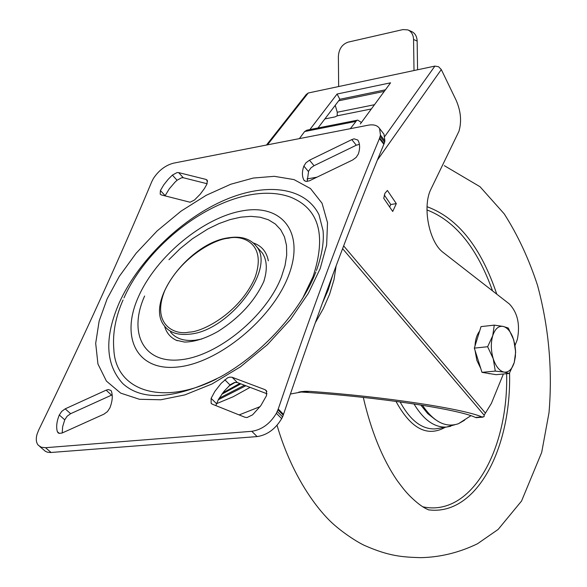 <?xml version="1.0" encoding="UTF-8"?>
<svg xmlns="http://www.w3.org/2000/svg" width="587" height="587" viewBox="0 0 587 587"><rect width="100%" height="100%" fill="white"/><g stroke="black" fill="none" stroke-linecap="round" stroke-linejoin="round"><path stroke-width="0.88" d="M324.86 118.934L335.067 116.886L337.217 115.822L337.246 112.242L374.484 104.706M337.268 115.734L337.121 115.301M417.577 69.772L417.144 41.039L413.556 39.483L414.011 70.528M335.243 105.293L337.246 112.242M413.556 39.483C413.329 34.706 411.436 31.515 407.877 29.9L402.968 29.577L348.164 42.132C342.162 44.23 338.897 48.97 338.376 56.352L338.655 86.538M357.028 120.254L306.928 130.16L304.624 131.539L299.385 138.62M361.438 122.463L357.718 120.115L356.771 120.357L350.358 128.678M417.144 41.039C416.917 36.269 415.024 33.085 411.472 31.471L408.369 30.113M320.172 268.611L308.402 293.243L290.616 319.321L267.393 344.664L240.399 366.868L212.061 383.949L184.898 394.89L160.853 399.769L139.464 399.292L120.702 393.129L106.423 381.102L97.941 363.991L95.688 343.329L99.144 321.016L107.142 298.827L119.286 276.389L136.14 253.224L157.133 230.918L181.045 211.144L206.184 195.31L230.764 184.237L253.291 178.052L274.305 176.32L294.006 179.593L310.516 188.588L322.065 203.271L327.509 222.686L326.636 245.131L320.172 268.611M288.488 275.765C272.251 318.858 218.408 363.133 177.707 367.014C136.749 371.534 120.122 337.342 138.407 296.89C156.149 256.46 203.381 217.403 242.651 210.799C282.12 203.608 305.335 232.599 288.488 275.765M177.23 340.702L176.195 340.24C170.223 337.334 166.341 332.609 164.551 326.078M144.622 296.017C127.995 333.02 143.426 364.006 180.723 359.758C217.792 356.096 266.601 315.945 281.489 276.748L285.025 265.595L286.698 255.074L286.507 245.432L284.475 236.913L280.681 229.7L275.259 223.948L268.362 219.758L260.173 217.219L250.913 216.354L240.809 217.161L230.082 219.589L218.995 223.581L207.791 229.018L192.455 238.74L180.209 248.587L168.961 259.681M377.397 160.075L441.299 69.552L456.07 100.113C460.839 111.002 461.8 121.377 458.968 131.239L431.151 188.72C421.936 206 428.987 242.46 443.412 252.637L509.377 303.978C517.631 312.776 520.28 324.626 517.323 339.528L515.034 345.457M322.08 303.905L328.287 289.662L332.77 274.855M111.501 395.117L106.152 390.164L108.272 389.555L110.98 390.472L111.413 391.265C112.909 395.858 112.403 401.405 109.879 407.914L107.443 411.597L103.877 414.195L62.024 433.052L59.089 433.367L57.335 431.643C56.036 426.94 56.69 421.385 59.294 414.994L61.716 411.392L65.201 408.846L70.623 413.696L112.168 394.853M207.6 181.229L205.971 179.409L207.233 180.231L207.057 183.841L204.459 188.508L200.145 194.282L194.436 200.057L190.063 202.229L161.322 194.928L160.192 194.18L160.405 190.533L163.78 184.824L168.227 179.255L172.387 175.109L176.988 172.607L178.646 172.607L183.313 177.751L207.101 183.738M164.998 195.911L169.291 188.801L174.926 182.263L177.061 180.238L181.647 177.751L183.313 177.751M356.28 145.224L351.818 139.603L354.056 138.833L357.821 140.029C360.014 143.683 360.183 148.35 358.334 154.021L356.177 157.397L352.618 160.002L309.246 180.891L305.9 181.434L304.007 180.238C301.938 176.452 301.887 171.727 303.868 166.055L306.025 162.738L309.496 160.192L314.045 165.703L356.28 145.224L359.413 144.358M247.046 417.54L244.999 417.276L212.369 404.208L211.137 403.291L211.115 398.346L214.915 391.316L221.145 383.355L227.521 377.867L229.744 377.118L232.144 377.272L265.031 389.673L266.447 390.729L266.52 395.623L260.804 405.676L252.615 414.818L247.046 417.54M201.767 339.022L195.383 340.203C184.032 341.385 175.726 338.64 170.465 331.978M189.058 332.125C174.398 335.522 151.175 324.354 164.72 290.66C180.51 256.864 215.202 238.982 228.189 238.263C242.189 234.565 267.356 243.172 254.883 277.871C239.43 313.253 202.009 332.264 189.058 332.125M258.97 249.24L262.257 252.894C267.1 260.144 267.577 269.785 263.68 281.826M253.305 242.945C261.648 245.814 266.659 251.786 268.332 260.855M277.313 411.546L282.582 416.902L281.657 418.641L276.389 413.285L278.245 409.022C311.734 310.384 345.457 220.228 379.422 138.576L380.464 135.157L384.881 140.865L384.632 142.208L380.207 136.507M277.967 409.807L283.22 415.163L282.582 416.902M384.632 142.208L384.103 143.632L379.672 137.93M384.881 140.865L383.986 134.218L379.576 128.524C377.448 125.339 373.67 124.231 368.24 125.192L173.62 163.142C165.578 165.233 158.872 170.296 153.486 178.331L151.813 181.581C120.504 256.468 82.796 339.279 38.705 430.014L37.172 433.859C35.719 438.746 36.071 442.525 38.236 445.195L41.317 447.25L45.544 447.705L251.786 431.306L257.128 436.589C267.224 435.04 275.406 429.053 281.657 418.641M283.22 415.163L283.499 414.378C316.687 315.887 350.131 225.848 383.854 144.277L384.103 143.632M276.389 413.285C270.101 423.726 261.897 429.735 251.786 431.306M379.576 128.524L380.464 135.157M106.152 390.164L65.201 408.846M205.971 179.409L178.646 172.607M351.818 139.603L309.496 160.192M215.818 405.595L218.511 399.321L224.139 391.147L230.537 384.544L234.418 382.497L237.361 382.541L267.041 393.796M307.17 181.449L308.63 171.074L311.029 167.801L314.045 165.703M62.215 432.971L62.64 426.698L64.746 419.83L67.153 416.227L70.623 413.696M39.769 446.509L45.397 451.322L47.415 452.188L50.438 452.526L257.128 436.589M383.986 134.218L383.054 133.014M235.204 382.342L228.82 386.107M244.449 385.226L219.134 398.228M218.254 399.784L245.836 385.754M360.359 123.93L390.568 82.818L337.092 94.03L339.829 99.276L317.978 127.981M385.424 89.818L339.829 99.276M337.092 94.03L309.863 129.58M441.299 69.552L438.548 66.727L434.894 66.096L308.241 93.003L306.26 94.478L266.476 145.033M503.389 373.992L491.378 403.401L484.15 415.207L484.07 416.711L481.927 416.924C463.613 408.963 385.923 396.687 309.554 391.353L301.901 392.065C378.094 396.849 459.76 409.587 475.397 417.43L476.842 417.628M239.129 414.928L260.092 406.637M290.367 394.038L305.211 391.294L309.554 391.353M396.313 203.623L387.398 190.452L384.889 193.365L383.744 198.303L392.71 211.474L396.313 203.623L390.766 204.525L384.287 194.994M389.643 206.969L390.766 204.525M298.915 391.984L301.901 392.065M464.552 420.241L458.535 423.667C445.746 428.092 433.698 421.943 422.405 405.221M489.881 373.648L485.698 372.958M480.782 368.519L476.871 360.396L475.03 350.336M474.993 346.007C475.331 339.565 476.871 334.627 479.608 331.193M509.311 373.442L496.11 374.675L481.993 372.349L474.333 348.12L481.032 326.607L494.276 325.132L492.735 335.698C495.054 328.83 498.495 325.726 503.066 326.394C507.014 327.407 510.264 331.039 512.825 337.29L514.814 344.29L515.54 350.498L515.379 356.61L514.249 362.502C512.04 369.355 508.658 372.562 504.101 372.107L509.311 373.442L514.249 362.502L515.665 351.987L513.72 339.851L508.269 328.03L503.066 326.394L494.276 325.132M493.241 358.767C490.879 350.652 490.71 342.969 492.735 335.698L487.643 346.734L493.241 358.767C495.883 366.604 499.5 371.05 504.101 372.107L495.289 371.094L493.241 358.767M474.333 348.12L487.643 346.734M481.993 372.349L495.289 371.094M384.287 91.367L338.662 100.803M337.217 115.822L371.366 108.955M304.624 131.539L355.465 121.502M336.109 265.904L333.996 279.661L329.623 294.19L323.371 308.513L315.204 322.931M250.084 387.369L233.171 396.739L216.317 403.775M315.879 271.964C301.19 310.45 262.44 353.704 220.558 376.825C175.234 399.248 142.67 401.53 122.859 383.663C105.418 364.6 104.178 337.708 119.146 302.995C137.703 261.729 179.086 220.888 221.629 201.429C264.099 182.021 304.763 186.13 318.976 214.703L323.055 230.603C324.134 241.881 321.925 255.176 316.437 270.482M302.386 298.849L313.054 276.638C326.607 235.204 319.093 208.701 290.528 197.137C237.427 177.846 152.752 233.318 123.974 297.888M123.05 299.964C115.544 317.046 112.477 333.511 113.834 349.368C115.485 390.428 161.682 406.681 216.515 379.004M177.061 180.238L172.387 175.109M253.966 243.546L256.636 246.643C275.919 269.184 228.937 331.303 189.418 334.179C178.052 335.39 169.746 332.668 164.507 326.02C144.233 302.188 189.337 242.526 228.688 237.757M228.108 238.278L229.451 238.043M379.422 138.576L383.854 144.277M283.499 414.378L278.245 409.022M216.405 403.548L211.115 398.346M230.023 384.991L224.792 379.745M237.361 382.541L232.144 377.272M266.887 391.573L265.031 389.673M304.521 180.847L304.007 180.238M308.439 171.551L303.868 166.055M165.123 195.632L160.405 190.533M59.368 433.426L57.335 431.643M64.746 419.83L59.294 414.994M51.098 452.489L45.544 447.705M239.76 383.45L222.715 392.938M221.813 394.148L240.729 383.817M317.017 177.164L307.001 178.947M267.474 144.842L308.241 93.003M434.894 66.096L384.852 136.353M484.15 415.207L342.61 248.668M485.376 413.028L343.659 245.894M481.927 416.924L475.397 417.43M427.028 206.741L427.468 206.873C457.904 218.225 481.01 247.325 496.778 294.175M509.567 373.002C511.387 447.228 477.642 513.295 431.643 510.14L428.789 509.898M428.767 509.898L428.921 509.956C423.521 507.96 417.012 503.162 409.396 495.567C406.028 491.943 404.45 490.402 397.098 480.445C382.453 458.968 371.182 431.291 363.302 397.421M506.654 373.692C508.459 450.515 470.935 517.36 422.765 506.794M438.827 428.305L435.202 428.899C421.936 429.464 410.24 420.461 400.099 401.897M445.306 427.241C427.336 437.381 410.885 428.745 395.946 401.332M435.261 419.573L427.688 413.578L420.74 404.949M450.699 426.287L446.428 427.057C434.446 427.644 423.616 419.918 413.945 403.893M426.954 209.926C455.277 220.91 477.143 247.897 492.552 290.881M176.195 340.24L184.589 342.067C194.444 341.957 205.575 338.42 217.975 331.45C239.723 317.626 255.096 300.757 264.106 280.85M262.257 252.894L256.636 246.643C250.7 238.828 241.433 235.857 228.82 237.735M211.137 403.291L211.702 403.841M304.418 180.759L304.081 180.356M58.348 433.045L57.834 432.597M240.692 383.803L221.857 394.09M240.824 383.854L221.717 394.288M300.515 391.734L305.211 391.294M476.27 417.673L482.881 417.159M277.042 425.289C290.125 470.202 312.035 503.308 330.254 521.212C341.524 532.138 358.29 542.806 365.107 545.705C388.572 555.948 401.471 557.1 420.417 557.65L420.696 557.65C440.169 557.268 459.093 552.638 477.473 543.767L498.136 529.437L521.542 501.049L541.684 452.452L549.006 412.712C552.646 369.803 548.823 327.363 537.545 285.407C528.858 258.86 517.749 235.005 504.211 213.851L480.027 186.725L444.337 165.666M454.815 424.761L446.428 427.057L438.9 428.297M470.818 415.765L458.535 423.667M488.942 373.728L489.852 373.64"/></g></svg>
